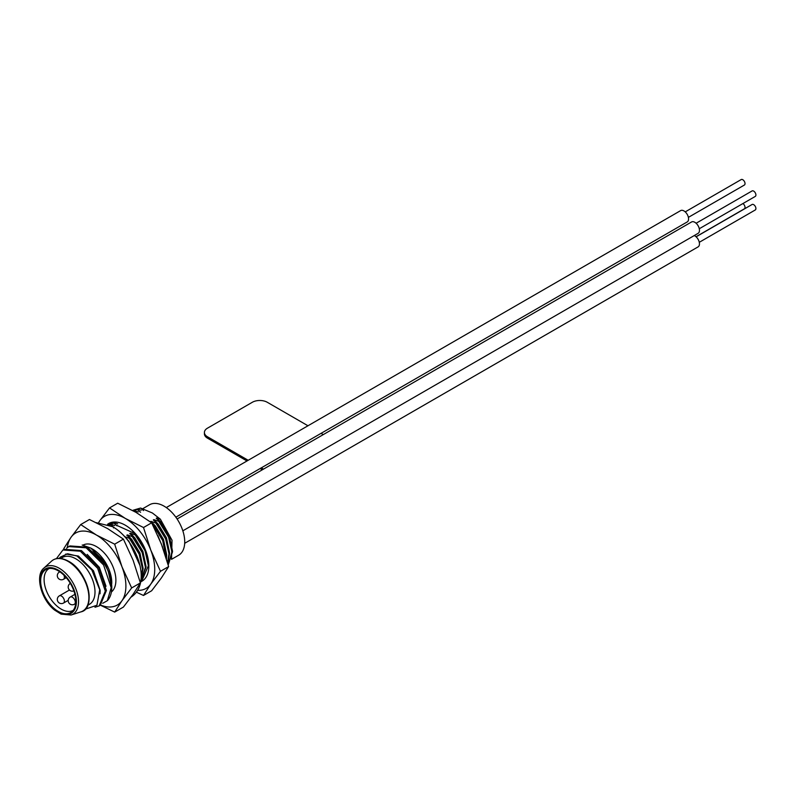 <?xml version="1.0" encoding="UTF-8"?>
<svg xmlns="http://www.w3.org/2000/svg" width="795" height="795" viewBox="0 0 795 795"><rect width="100%" height="100%" fill="white"/><g stroke="black" fill="none" stroke-linecap="round" stroke-linejoin="round"><path stroke-width="1.19" d="M184.688 543.303L698.109 246.877A6.549 3.786 -120 0 0 698.984 241.253A6.549 3.786 -120 0 0 694.244 235.559M175.854 517.187L687.218 221.944A6.549 3.786 -120 0 0 687.218 214.382A6.549 3.786 -120 0 0 680.669 210.595L166.294 507.568M182.84 530.812L698.109 233.333A6.549 3.786 -120 0 0 698.109 225.76A6.549 3.786 -120 0 0 691.551 221.974L177.106 518.996M167.715 563.208L169.583 553.489L166.244 538.513L157.549 524.014L156.436 522.712L155.83 523.05L165.648 538.861L168.987 553.837L167.546 562.602M166.463 558.905L166.642 555.188L163.303 540.212L154.608 525.714L153.485 524.412L152.888 524.75L162.707 540.55L166.016 557.444M144.74 548.292L136.959 535.9L135.836 534.598L135.239 534.946L145.058 550.746L148.397 565.722L142.007 580.459M140.914 580.956L146.051 567.073L142.712 552.098L134.017 537.599L132.894 536.297L132.298 536.645L142.116 552.445L145.455 567.421L140.944 580.767M141.152 578.681L143.11 568.773L139.771 553.797L131.076 539.298L129.953 537.996L129.356 538.344L139.175 554.145L142.514 569.121L141.202 577.538M130.102 543.512L138.837 561.439M108.885 524.799L111.548 524.481L110.952 524.829L114.102 527.562L113.486 527.91M114.719 525.575L111.548 524.481M113.894 523.13L108.249 524.531L114.49 522.782L113.894 523.13L117.044 525.863M117.66 523.875L114.49 522.782M133.59 511.006L135.08 510.897L134.484 511.245L135.21 511.91M138.251 511.99L135.08 510.897M132.626 510.479L138.022 509.197L137.426 509.545L140.576 512.268M141.192 510.291L138.022 509.197M109.263 524.968L110.952 524.829M132.695 510.509L137.426 509.545M133.222 510.201L140.586 508.045L143.517 510.569M171.541 559.282L172.018 540.193L160.371 519.205L152.372 512.984L140.586 508.045M168.202 564.957L172.525 551.79L169.186 536.814L160.491 522.315L159.378 521.013L158.771 521.351L168.59 537.162L171.929 552.137L168.142 564.748M129.953 537.996L126.802 535.264L127.429 534.906L131.811 539.507L139.96 553.062L143.09 568.147M132.894 536.297L129.744 533.564L130.37 533.207L134.752 537.808L142.901 551.362L146.032 566.447M135.836 534.598L132.686 531.865L133.312 531.507M153.485 524.412L150.344 521.679L150.961 521.321L155.343 525.922L163.492 539.467L166.632 554.562M156.436 522.712L153.286 519.98L153.902 519.622L158.285 524.223L166.433 537.768L169.573 552.863M159.378 521.013L156.227 518.28L156.844 517.923L161.226 522.524L169.375 536.069L172.515 551.164M125.521 537.579L128.87 541.206L139.9 565.344M157.877 535.631L162.518 547.03M124.487 536.605L129.356 538.344M127.429 534.906L132.298 536.645M130.37 533.207L135.239 534.946M150.961 521.321L155.83 523.05M153.902 519.622L158.771 521.351M156.844 517.923L160.371 519.205M60.688 558.468L62.358 557.504A27.04 15.612 60 0 1 75.883 558.845A27.04 15.612 60 0 1 93.552 582.675A27.04 15.612 60 0 1 89.398 604.339L87.728 605.303M59.228 558.368L60.331 557.136L67.615 553.757L76.976 556.013L91.902 570.065L99.733 589.781L96.93 605.253L85.154 609.228M111.767 583.61L111.499 579.654L104.354 561.489L90.66 548.013L82.183 545.032M90.66 548.013L92.359 548.997A27.457 15.85 60 0 1 111.767 582.626M102.714 603.286L107.335 600.702A33.281 19.219 60 0 0 111.767 587.376A33.281 19.219 60 0 0 108.17 570.86L111.767 587.376M58.234 570.81A24.864 14.36 60 0 1 74.024 591.301A24.864 14.36 60 0 1 72.116 611.584A24.864 14.36 60 0 1 45.802 598.287A24.864 14.36 60 0 1 47.442 568.852A24.864 14.36 60 0 1 58.234 570.81M56.425 558.646L62.914 549.981L80.295 551.203L97.666 568.346L105.298 591.112L99.146 605.919L94.973 607.251M66.571 548.222L68.797 546.582L86.178 547.805L103.559 564.947L111.181 587.714L107.335 600.702M62.914 549.981L64.037 549.335L81.408 550.557L98.789 567.7L106.411 590.466L100.259 605.273L99.146 605.929M68.797 546.582L69.92 545.936L87.291 547.159L104.672 564.301L108.17 570.86M111.399 591.997A27.457 15.85 -120 0 0 114.053 569.667A27.457 15.85 -120 0 0 96.473 546.612A27.457 15.85 -120 0 0 82.958 545.141M49.161 568.485A24.128 13.932 -120 0 0 49.111 568.514A24.128 13.932 -120 0 0 45.404 587.853A24.128 13.932 -120 0 0 61.175 609.119A24.128 13.932 -120 0 0 73.239 610.312A24.128 13.932 -120 0 0 73.289 610.282M67.327 547.576A41.598 24.019 60 0 1 70.993 537.341A41.598 24.019 60 0 1 96.473 535.065A41.598 24.019 60 0 1 121.953 566.756A41.598 24.019 60 0 1 121.953 600.732A41.598 24.019 60 0 1 100.627 605.055M100.409 605.194L114.679 612.1L121.953 600.732L131.662 587.942L121.953 566.756L114.679 544.168L96.473 535.065L80.712 524.561L70.993 537.341L63.729 548.719M142.683 508.73L149.569 504.755A29.127 16.814 60 0 1 164.138 506.196A29.127 16.814 60 0 1 183.158 531.855A29.127 16.814 60 0 1 178.696 555.188L171.531 559.332M80.712 524.561L89.447 519.513L107.653 528.615L123.414 539.119L133.133 560.306L140.397 582.894L133.133 594.272L123.414 607.062L114.679 612.1M140.397 582.894L131.662 587.942M123.414 539.119L114.679 544.168M65.816 554.016L78.407 556.053L93.482 570.76L100.15 590.317L100.041 593.815M87.172 554.393L99.365 567.362L106.003 586.263M93.055 550.995L105.248 563.973L111.499 579.654M696.112 223.256L752.08 190.939A3.17 1.829 60 0 1 753.66 191.098A3.17 1.829 60 0 1 755.737 193.891A3.17 1.829 60 0 1 755.25 196.435L699.282 228.741M742.898 203.56A3.17 1.829 60 0 1 744.875 206.362A3.17 1.829 60 0 1 744.368 208.827L696.032 236.731M685.23 211.877L741.198 179.561A3.17 1.829 60 0 1 742.778 179.72A3.17 1.829 60 0 1 744.855 182.512A3.17 1.829 60 0 1 744.368 185.046L688.4 217.363M696.112 236.801L752.08 204.494A3.17 1.829 60 0 1 753.66 204.653A3.17 1.829 60 0 1 755.737 207.445A3.17 1.829 60 0 1 755.25 209.979L699.282 242.296M168.639 566.587L161.365 577.965L151.656 590.755L143.507 595.465L150.782 584.087L160.491 571.297L168.639 566.587L161.365 543.999L151.656 522.822L143.507 527.522L125.302 518.419L109.541 507.916L117.69 503.205L135.895 512.308L151.656 522.822M160.491 571.297L150.782 550.11L143.507 527.522M109.541 507.916L99.822 520.695A41.598 24.019 -120 0 0 98.699 522.544M136.581 592.275L143.507 595.465M140.794 581.791A33.281 19.219 -120 0 0 141.947 542.786A33.281 19.219 -120 0 0 107.583 524.273M137.843 590.357A41.598 24.019 -120 0 0 150.782 584.087A41.598 24.019 -120 0 0 150.782 550.11A41.598 24.019 -120 0 0 125.302 518.419A41.598 24.019 -120 0 0 99.822 520.695M134.494 533.365L116.02 525.028M140.844 581.483L142.643 580.777M263.493 469.12L261.307 467.848M248.199 460.285L207.495 436.783L207.495 438.164L247.007 460.971M260.104 468.543L262.3 469.805M323.267 434.607L321.081 433.335M307.973 425.772L267.269 402.27A10.564 6.102 0 0 0 252.333 402.27L207.495 428.157A10.564 6.102 0 0 0 204.404 432.47A10.564 6.102 0 0 0 207.495 436.783M207.495 438.164A10.564 6.102 180 0 1 204.404 433.851L204.404 432.47M58.234 570.134A25.688 14.837 60 0 1 73.965 610.689A25.688 14.837 60 0 1 42.503 592.523A25.688 14.837 60 0 1 58.234 570.134M59.208 568.236A27.328 15.781 60 0 1 77.483 593.875A27.328 15.781 60 0 1 71.053 615.022L61.126 614.128L54.626 610.103C41.022 599.619 34.751 575.153 43.944 568.057A27.328 15.781 60 0 1 59.208 568.236M43.944 568.057L51.526 561.161A29.524 17.043 60 0 1 68.012 561.359A29.524 17.043 60 0 1 87.758 589.055A29.524 17.043 60 0 1 80.822 611.902L71.053 615.022M68.678 561.439A28.968 16.725 60 0 1 87.788 604.607M59.814 571.814L59.386 572.052A4.164 2.405 60 0 1 59.913 571.873M63.908 575.183A4.164 2.405 60 0 1 64.405 577.359A4.164 2.405 60 0 1 63.55 579.257L66.263 577.697M70.268 583.431A4.164 2.405 60 0 1 70.348 583.391L70.268 583.431A4.164 4.164 0 0 0 68.609 588.847A4.164 4.164 0 0 0 73.885 590.904M69.453 590.019L59.386 595.833A4.164 2.405 60 0 1 61.463 596.041A4.164 2.405 60 0 1 64.405 601.139A4.164 2.405 60 0 1 63.55 603.037L68.201 600.354M74.909 594.342L70.268 597.025A4.164 2.405 60 0 1 72.355 597.224A4.164 2.405 60 0 1 75.296 602.322A4.164 2.405 60 0 1 74.432 604.23L75.694 603.494M51.526 561.161C55.849 557.424 61.513 557.454 68.529 561.25C88.106 571.307 96.712 608.91 80.822 611.902M70.268 597.025A4.164 4.164 0 0 0 68.748 602.709A4.164 4.164 0 0 0 74.432 604.23M59.386 595.833A4.164 4.164 0 0 0 57.866 601.517A4.164 4.164 0 0 0 63.55 603.037M59.386 572.052A4.164 4.164 0 0 0 57.866 577.736A4.164 4.164 0 0 0 63.55 579.257M96.364 522.683L112.671 526.707C136.521 540.312 152.481 582.576 131.394 596.916L131.125 597.065"/></g></svg>
